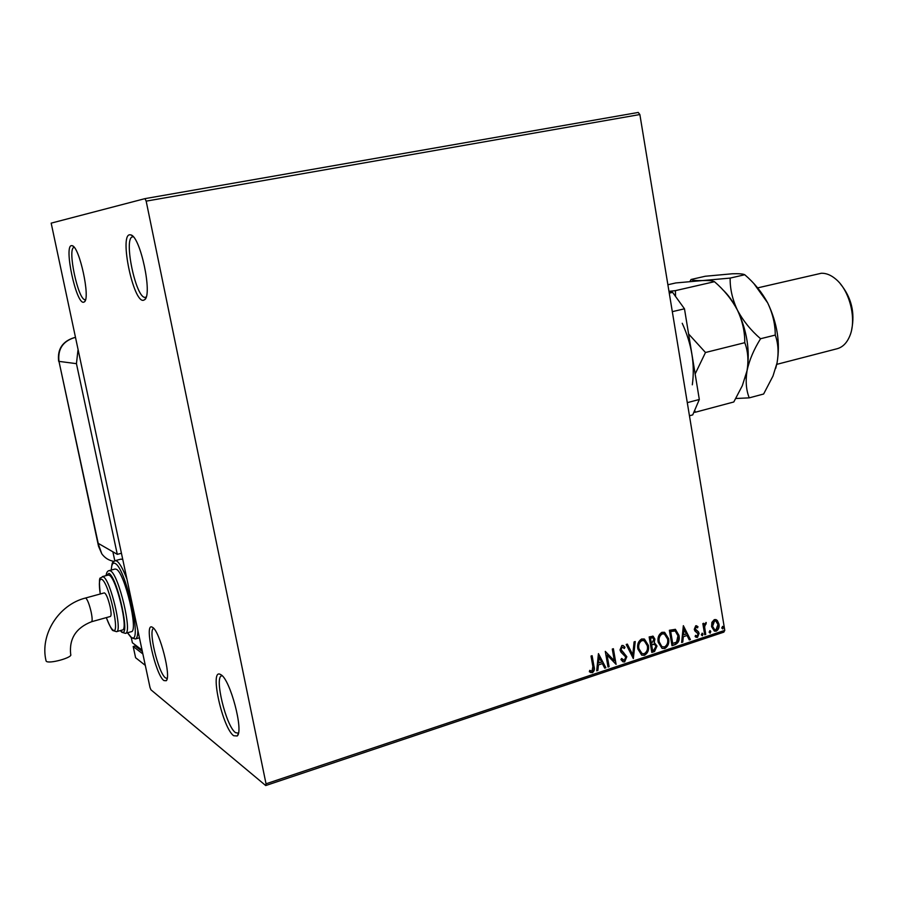<?xml version="1.0" encoding="UTF-8"?>
<svg xmlns="http://www.w3.org/2000/svg" width="898" height="898" viewBox="0 0 898 898"><rect width="100%" height="100%" fill="white"/><g stroke="black" fill="none" stroke-linecap="round" stroke-linejoin="round"><path stroke-width="1.35" d="M152.615 627.376L151.93 627.017C143.961 623.324 155.556 674.982 163.919 680.572L166.231 680.74C171.54 677.103 159.777 631.036 152.615 627.376M167.084 678.428L165.546 677.923C158.284 673.197 147.687 628.712 153.782 628.465L153.782 628.465M221.02 674.757L219.954 674.207C209.56 669.616 222.659 728.188 233.682 735.731L237.207 735.978C243.863 730.961 230.27 679.674 221.02 674.757M238.419 733.195L235.523 732.656C226.038 726.336 213.971 676.407 221.795 675.835L222.221 675.79M129.682 234.771C119.344 235.388 133.263 302.11 143.287 300.336L144.724 299.685C152.626 294.533 140.458 236.993 130.973 234.939L129.682 234.771M146.161 297.036L145.229 297.328C135.935 299.045 123.082 237.386 132.68 236.859L133.375 236.859M71.481 245.614C63.713 245.895 76.061 303.782 83.525 302.267L84.446 301.851C90.541 298.147 79.54 247.062 72.311 245.715L71.481 245.614M85.535 299.618L85.231 299.663C78.306 301.122 66.901 247.635 74.13 247.41L74.253 247.388M711.89 622.37L714.314 619.62L716.076 619.654L717.345 620.552L718.972 624.189C719.523 627.332 718.602 629.644 716.222 631.148L714.37 631.103L711.564 626.647L711.89 622.37M704.694 634.785L702.831 623.616L703.852 623.279L704.133 624.929L706.255 622.55L704.604 626.815L705.716 634.448L704.694 634.785M695.726 625.76L697.971 626.703L697.522 627.859L696.017 627.118L695.288 628.948L698.464 631.833L699.093 633.449L697.477 637.4L695.119 636.592L695.535 635.357L697.129 636.065L698.083 633.853L694.884 630.957L694.266 629.341L695.726 625.76M675.116 644.652L671.985 645.707L669.369 630.284L675.419 629.318L679 635.447C679.898 639.825 678.596 642.901 675.116 644.652L671.929 645.381M651.802 652.442L649.153 636.929L653.127 636.211L654.889 639.107L654.171 642.822L656.999 646.066L654.53 651.521L651.802 652.442M633.337 658.604L626.209 644.483L627.365 644.102L632.776 654.81L634.089 641.89L635.245 641.509L633.337 658.604M609.102 666.686L608.025 667.046L605.286 651.364L614.322 660.737L612.29 649.063L613.368 648.704L616.084 664.363L607.07 655.024L609.102 666.686L607.968 666.72M592.86 666.529L591.019 656.056L592.108 655.697L593.982 666.327C594.914 669.044 594.375 671.165 592.366 672.703L589.369 671.783L589.717 670.379L592.074 671.098L592.86 666.529M266.033 783.797L146.172 201.141L144.96 198.638L51.175 223.142L150 687.43L150.931 689.799L265.718 785.548L266.033 783.797L724.776 630.374L639.87 114.54L146.172 201.141M598.438 653.621L605.869 667.764L604.702 668.157L602.378 663.611L598.427 664.924L597.866 670.436L596.687 670.84L598.438 653.621M624.626 661.927L622.943 661.792L620.922 659.559L621.652 658.481L624.278 660.356L625.76 657.067L620.967 652.15L620.002 649.961L621.854 645.494L623.268 645.595L624.997 647.256L624.323 648.491L622.123 647.099L621.057 649.535L626.826 656.73L624.626 661.927L622.954 661.804M637.838 648.951C637.008 644.54 638.276 641.217 641.643 638.983L644.472 639.118L648.378 645.381C649.198 649.782 647.907 653.082 644.528 655.282L641.688 655.125L637.838 648.951M658.178 642.205C657.37 637.827 658.616 634.516 661.949 632.304L664.666 632.405L668.606 638.68C669.403 643.058 668.134 646.336 664.789 648.524L662.073 648.39L658.178 642.205M683.356 625.682L690.382 639.556L689.271 639.937L687.071 635.47L683.311 636.727L682.761 642.104L681.638 642.474L683.356 625.682M701.293 634.785L702.359 633.236L702.988 634.212L702.348 635.773L701.293 634.785M709.083 632.181L710.15 630.643L710.778 631.62L710.15 633.169L709.083 632.181M721.723 627.971L722.778 626.434L723.406 627.41L722.778 628.959L721.723 627.971M724.776 630.374L723.844 632.136L265.718 785.548M144.96 198.638L638.242 112.452L639.87 114.54M591.692 655.832L593.511 666.148C594.442 668.853 593.904 670.974 591.894 672.512L592.366 672.703M591.894 672.512L590.491 672.523M589.694 670.447L590.581 670.84M598.405 653.89L605.869 667.764M605.398 667.584L604.556 667.865M598.427 664.924L602.378 663.611M597.956 664.745L597.866 670.436M597.395 670.256L596.721 670.48M599.19 657.381L598.135 662.971L601.638 662.152L599.19 657.381L598.607 663.162M605.286 651.376L614.322 660.737M612.941 648.85L616.084 664.363M608.631 666.507L607.07 655.024M621.461 658.75L623.201 660.221M622.83 645.438L624.997 647.256M624.514 647.076L623.987 648.053M621.64 646.919L621.057 649.535M620.585 649.366L622.056 651.342M621.584 651.173L623.65 652.464M623.167 652.285L626.826 656.73M626.344 656.561L624.155 661.747M627.029 644.214L632.776 654.81M634.729 641.677L633.056 658.054M643.855 638.893L648.378 645.381M647.885 645.213C648.704 649.602 647.424 652.902 644.034 655.113L644.528 655.282M644.034 655.113L641.823 655.192M643.597 640.51L641.475 640.397C638.759 642.205 637.737 644.876 638.411 648.423L642.07 653.609M647.323 645.729L644.203 640.723L641.958 640.566C639.241 642.373 638.22 645.056 638.893 648.592L642.003 653.576L644.214 653.71C646.964 651.937 647.997 649.276 647.323 645.729M652.711 636.087L654.889 639.107M654.395 638.938L654.171 642.822M654.575 642.901L656.999 646.066M656.505 645.898L654.53 651.521M654.047 651.353L651.757 652.116M654.182 644.236L651.106 644.573L652.094 650.32L653.789 650.096L655.955 646.414L654.608 644.371L651.6 644.742L652.588 650.5M652.498 637.692L649.984 638.007L650.837 642.979L651.869 642.968L653.845 639.477L652.88 637.805L650.478 638.175L651.331 643.148M664.071 632.203L668.606 638.68M668.101 638.512C668.909 642.889 667.641 646.167 664.295 648.345L664.789 648.524M664.295 648.345L662.174 648.446M663.824 633.808L661.77 633.707C659.087 635.503 658.077 638.164 658.739 641.688L661.871 646.672L664.486 646.953C667.203 645.202 668.224 642.553 667.562 639.017L664.397 634.01L662.264 633.876C659.581 635.672 658.571 638.332 659.233 641.857L661.871 646.672M675.419 629.318L679 635.447M678.506 635.279C679.393 639.657 678.102 642.732 674.623 644.483M674.667 630.789L670.189 631.361L672.254 643.608L676.576 642.092L677.968 635.784L675.161 630.946L670.683 631.519L672.759 643.776M683.311 626.063L690.382 639.556M689.877 639.398L689.125 639.645M683.311 636.727L687.071 635.47M682.806 636.559L682.761 642.104M682.267 641.935L681.672 642.137M684.063 629.363L682.985 634.841L686.364 634.044L684.063 629.363L683.49 634.998M696.343 625.704L697.971 626.703M697.454 626.546L697.117 627.455M695.512 626.95L695.288 628.948M694.771 628.791L695.703 629.88M695.187 629.723L698.464 631.833M697.959 631.676L699.093 633.449M698.588 633.292L697.477 637.4M696.971 637.232L696.029 637.311M695.456 635.604L696.242 635.952M702.045 633.202L702.988 634.212M702.483 634.055L702.348 635.773M703.392 623.437L704.133 624.929M705.918 622.471L706.142 623.975M705.143 623.773L704.604 626.815M704.099 626.658L705.716 634.448M705.199 634.28L704.638 634.471M709.835 630.609L710.778 631.62M710.273 631.462L710.15 633.169M715.616 619.519L717.345 620.552M716.829 620.406L718.972 624.189M718.467 624.031C719.006 627.163 718.086 629.487 715.706 630.98L716.222 631.148M715.706 630.98L714.337 631.092M715.347 620.911L714.022 620.832L712.058 626.164L714.595 629.7M717.973 624.525L715.762 621.023L714.539 620.989L712.574 626.321L714.685 629.734L715.998 629.779L717.973 624.525M722.463 626.4L723.406 627.41M722.89 627.253L722.778 628.959M687.296 402.652L699.317 399.487L684.478 308.8L672.321 311.662M699.317 399.487L692.728 414.898L689.451 415.774M669.268 293.141L672.602 292.378L669.156 292.456M672.602 292.378L684.478 308.8M121.32 553.28L117.29 554.347L98.039 543.245L101.777 553.774C104.752 557.894 108.748 560.419 113.788 561.362M77.946 350.411L76.442 363.656L117.29 554.347M46.236 661.197C48.559 664.318 73.232 657.504 70.684 654.462C69.011 638.747 75.96 627.848 91.529 621.742C92.46 621.09 92.326 617.813 91.125 611.908C89.407 604.635 87.678 600.055 85.927 598.18L85.456 598.034C58.673 604.691 39.568 634.729 46.101 661.018L46.236 661.197M85.456 598.034L104.325 592.882C106.144 593.645 108.063 598.236 110.106 606.655C111.296 612.537 111.386 615.815 110.398 616.477L91.529 621.742M116.56 631.642L122.397 629.992C128.807 630.16 116.516 578.525 109.388 575.326L108.198 575.057M125.484 633.337L131.288 631.687C138.775 631.855 124.721 572.823 116.437 569.321L115.067 569.029M122.644 559.454L120.938 559.128M112.879 551.81L114.798 560.767M142.019 650.085L132.388 642.755L131.31 637.76M142.311 651.465L135.564 646.313L135.272 644.944M142.838 653.912L133.185 646.504L135.463 645.842M145.285 665.373L135.598 657.718L133.185 646.504M776.748 364.364L836.981 348.772C842.65 347.268 846.949 342.946 849.856 335.807C856.804 319.419 849.834 290.851 836.072 279.368C831.211 275.158 826.306 273.115 821.367 273.25L757.811 287.843M754.073 283.847L767.644 302.828C761.886 292.243 754.264 282.881 744.756 274.743L744.622 274.687C742.96 273.868 738.841 273.564 732.263 273.778L705.278 276.247L691.067 279.48C692.167 280.356 695.984 280.715 702.505 280.558C708.477 280.401 712.282 280.692 713.91 281.456L714.46 281.691C724.024 289.908 731.668 299.36 737.393 310.068C732.375 299.315 729.962 288.651 730.153 278.088L675.79 282.949L667.888 284.745M714.46 281.691L675.408 290.638L668.976 291.345M722.374 289.347C728.054 294.566 733.06 301.47 737.393 310.068C742.422 320.811 744.88 331.688 744.768 342.688L705.491 352.499L688.598 333.966M675.543 296.441L675.408 290.638M744.768 342.688C747.944 350.916 748.707 360.244 747.046 370.672L742.309 385.713L733.789 401.978L695.355 412.227L694.659 410.375M695.142 373.972L705.491 352.499M693.828 412.317L695.355 412.227M735.855 398.499L749.246 397.859C746.148 390.159 745.419 381.1 747.046 370.672C749.302 360.188 753.804 349.546 760.561 338.737C750.851 330.363 743.129 320.811 737.393 310.068C747.001 330.531 750.223 350.736 747.046 370.672L745.228 377.867M682.222 323.28C691.752 344.136 695.108 364.655 692.313 384.815M691.067 279.48L689.945 281.433M749.246 397.859L763.626 394.02L772.976 376.06L777.051 362.927C778.835 352.555 778.229 343.272 775.255 335.077C775.243 324.2 772.707 313.458 767.644 302.828C777.298 323.067 780.441 343.103 777.051 362.927L775.704 368.371M775.255 335.077L760.561 338.737M744.756 274.743L730.153 278.088M840.449 283.97C851.349 297.35 855.098 312.493 851.708 329.386M76.442 363.656L58.976 361.378L98.208 543.357M75.174 337.468L74.534 337.603L75.208 337.648M75.174 337.435L74.534 337.603C62.815 341.262 57.629 349.187 58.976 361.378L98.544 546.354M98.87 547.062L101.777 553.774M121.028 559.106L115.146 560.666L116.74 561.014C119.58 562.878 122.914 568.748 126.741 578.638M137.854 630.62C137.764 635.739 136.923 638.523 135.34 638.972L131.344 637.782L127.449 632.776M127.55 632.753L130.951 636.974C143.366 648.131 126.371 568.513 115.18 563.484C112.856 562.238 111.565 564.415 111.318 570.039M109.163 570.612L110.521 570.904C118.693 574.439 132.781 633.561 125.406 633.359L121.87 632.304L120.298 630.587M120.478 630.531L121.477 631.496C131.052 640.117 117.638 577.571 108.961 573.373L106.267 575.573M102.26 576.651L103.45 576.92C110.488 580.153 122.79 631.866 116.493 631.664L113.159 630.643C112.228 630.823 109.938 626.478 106.312 617.622M106.346 617.611C108.759 624.2 110.903 628.286 112.778 629.857C120.916 637.277 109.264 583.161 101.889 579.401C99.218 578.312 98.668 583.172 100.25 593.993M152.885 627.579L151.93 627.017M221.424 675.06L219.954 674.207M73.456 246.512L72.311 245.715M85.175 300.695L84.446 301.851M132.781 236.219L130.973 234.939M145.88 297.822L144.724 299.685M238.206 734.003L237.207 735.978M166.893 679.517L166.231 680.74M74.321 337.614C62.478 341.285 57.248 349.176 58.651 361.288M135.452 638.938L139.392 637.816M106.087 575.618C106.469 572.531 107.524 570.847 109.242 570.589L115.135 569.018M100.217 594.005C98.219 572.105 100.61 580.086 102.338 576.628L108.254 575.046M115.146 560.666C112.486 562.923 112.317 560.285 111.217 570.062"/></g></svg>
